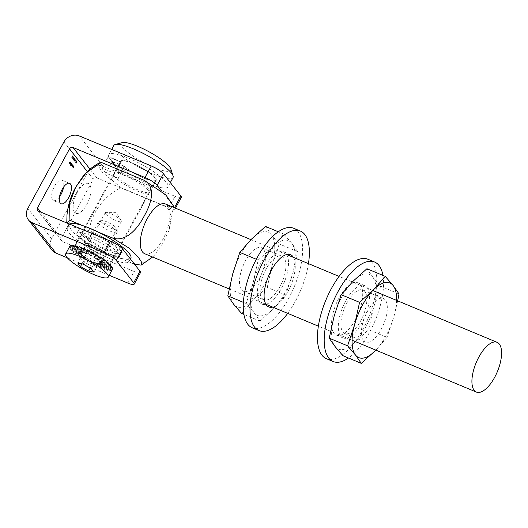 <?xml version="1.0" encoding="UTF-8"?>
<svg xmlns="http://www.w3.org/2000/svg" width="528" height="528" viewBox="0 0 528 528"><rect width="100%" height="100%" fill="white"/><g stroke="black" fill="none" stroke-linecap="round" stroke-linejoin="round"><path stroke-width="0.4" stroke-dasharray="2.64 1.98" d="M76.487 160.736L75.214 162.221L76.27 161.119L75.755 162.914L76.474 160.73M75.359 160.855L75.893 159.707L74.93 160.307L74.897 161.68L75.893 159.707L74.93 160.307M72.435 157.753L72.31 158.393L73.247 157.331L73.352 156.46L72.851 156.737L73.253 156.651L73.201 157.245L72.692 158.083L72.184 158.11L72.151 157.588L72.079 158.301L73.128 156.367L72.626 156.638L73.029 156.559L72.976 157.153L72.409 158.209L72.204 157.661M72.079 158.301L72.752 158.149L72.079 158.301M73.128 156.367L72.626 156.638L73.128 156.367M72.871 156.519L73.253 156.651L72.871 156.519M72.976 157.153L72.574 157.291L72.976 157.153M71.709 157.423L72.607 155.773L71.933 157.516L71.61 157.298M73.696 166.287L73.128 167.871L74.045 166.729L73.214 167.693L73.643 166.214M73.867 166.307L73.141 167.647L73.359 167.97L73.9 167.508L74.21 166.749L73.438 167.792L73.247 167.138M73.168 165.607L72.6 167.191L73.511 166.049L72.679 167.02L73.108 165.535M73.333 165.627L72.607 166.967L72.824 167.29L73.366 166.828L73.682 166.069L72.904 167.112L72.719 166.459M72.329 166.393L72.983 165.37L72.679 164.98L72.131 165.422L72.329 166.393M70.976 162.802L69.953 164.69L70.924 162.73M70.739 163.02L70.818 162.367L70.211 162.763L70.066 163.759L70.693 163.33L70.059 162.71L70.495 162.426L70.6 162.914L70.521 162.215L70.818 162.367L69.986 162.67L69.841 163.667L70.468 163.238L70.059 162.71L70.719 162.525L70.514 162.928M69.841 163.667L70.396 163.733L69.841 163.667M59.512 196.865A11.048 4.719 -67.4 0 1 53.48 200.574A11.048 4.719 -67.4 0 1 52.576 199.868A11.048 4.719 -67.4 0 1 53.902 187.374A11.048 4.719 -67.4 0 1 61.987 180.18A11.048 4.719 -67.4 0 1 63.598 187.077M52.12 250.199A11.854 10.421 142 0 1 51.566 238.768L87.635 172.339A11.854 10.421 142 0 1 103.059 166.28L174.999 196.291L168.716 207.86L96.776 177.85A2.693 2.369 -38 0 0 93.265 179.23L61.222 238.253A2.693 2.369 -38 0 0 62.212 241.507L134.158 271.517L127.875 283.087M70.019 161.581L68.963 163.343L69.274 163.733L69.96 161.509M70.93 164.578L71.57 163.568L71.273 163.178L70.726 163.621L70.587 164.624L70.93 164.578M71.993 165.33L72.613 164.703L71.795 165.693L72.244 164.228L71.478 165.29L71.927 163.825L71.194 165.165L71.716 165.865L72.389 164.604L71.57 165.594L72.072 164.201L71.254 165.191L71.702 163.733L70.97 165.073L71.762 165.904M71.174 165.37L71.722 165.33L71.174 165.37M71.933 165.264L71.57 165.594L71.933 165.264M71.643 164.815L71.254 165.191L71.643 164.815M73.306 158.228L73.834 157.08L72.877 157.681L72.838 159.053L73.834 157.08L72.877 157.681M73.57 159.258L74.23 157.852L73.26 159.727L74.342 158.558L73.795 160.406L74.877 158.677L74.039 159.852L74.521 158.222L73.57 159.258L74.23 157.852M74.56 160.241L74.375 161.04L74.864 160.736L75.207 159.225L75.596 159.41L75.174 158.862L74.818 160.651L74.25 160.756L74.283 160.076L74.151 160.948L74.976 159.133L75.372 159.317L74.95 158.77L74.474 160.849L74.336 160.149M74.151 160.948L74.864 160.736L74.151 160.948M76.817 161.159L76.124 163.39L77.411 161.924L76.936 162.314L76.652 161.951L76.817 161.159L76.118 163.376L77.411 161.924M80.698 238.993A20.209 4.264 -151.5 0 0 99.561 251.843A20.209 4.264 -151.5 0 0 115.315 255.664A20.209 4.264 -151.5 0 0 114.418 253.057A20.209 4.264 -151.5 0 0 95.555 240.207A20.209 4.264 -151.5 0 0 79.801 236.379A20.209 4.264 -151.5 0 0 80.698 238.993M140.468 272.613A10.778 2.277 28.5 0 1 134.158 271.517M114.239 173.21A20.209 4.264 28.5 0 1 114.358 172.729A20.209 4.264 28.5 0 1 134.152 178.622A20.209 4.264 28.5 0 1 149.879 192.014A20.209 4.264 28.5 0 1 137.095 189.552A20.209 4.264 28.5 0 1 118.199 178.273L105.989 173.177A34.353 7.253 28.5 0 1 102.029 168.115L114.239 173.21L120.529 161.641A20.209 4.264 28.5 0 1 120.641 161.159A20.209 4.264 28.5 0 1 140.435 167.053A20.209 4.264 28.5 0 1 156.163 180.444A20.209 4.264 28.5 0 1 143.378 177.976A20.209 4.264 28.5 0 1 124.483 166.696L112.273 161.601A34.353 7.253 28.5 0 1 108.313 156.545L120.529 161.641M168.716 207.86A10.778 2.277 -151.5 0 0 175.025 208.956A10.778 2.277 -151.5 0 0 174.768 207.874M161.608 191.024L173.382 206.078M181.309 197.386A10.778 2.277 28.5 0 1 174.999 196.291M91.964 253.136A20.209 4.264 -151.5 0 0 73.517 247.955A20.209 4.264 -151.5 0 0 89.239 261.347A20.209 4.264 -151.5 0 0 109.032 267.241A20.209 4.264 -151.5 0 0 108.134 264.634A20.209 4.264 -151.5 0 0 92.129 253.216M109.25 275.319L67.32 257.829M118.199 178.273L124.483 166.696M102.029 168.115L108.313 156.545M105.989 173.177L112.273 161.601M70.184 161.601L68.963 163.343M69.597 163.64L69.122 163.231M69.346 163.324L69.432 162.664M70.006 162.888L69.531 162.472M69.755 162.571L70.244 161.674M70.283 162.802L70.719 162.525L70.283 162.802M70.204 162.974L70.547 163.423L70.158 163.594L69.973 162.881M70.547 163.423L69.934 163.502L70.547 163.423M71.148 162.829L69.901 164.617M70.178 164.782L71.201 162.901M70.719 165.475L71.795 163.66L71.564 163.324L70.95 163.72L70.811 164.716L71.155 164.67L70.495 165.376M71.478 163.495L71.379 164.254L70.904 164.551L71.254 163.396L70.679 164.459L70.778 163.693L71.478 163.495M71.379 164.254L70.679 164.459L71.379 164.254M72.422 166.729L72.976 165.125L72.356 165.521L72.554 166.485L72.197 166.637M72.89 165.29L72.785 166.056L72.316 166.353L72.666 165.198L72.085 166.261L72.191 165.495L72.89 165.29M72.785 166.056L72.085 166.261L72.785 166.056M72.943 166.558L73.392 165.7M73.471 167.237L73.92 166.379M71.887 157.78L72.659 155.846M72.831 155.872L71.933 157.516M73.102 157.773L72.791 159.007L73.531 158.321M73.471 158.248L72.89 158.822L73.735 157.271L73.471 158.248L72.666 158.73L72.937 157.753L73.511 157.179L73.247 158.156M73.755 158.09L73.425 158.182M74.402 157.879L73.26 159.727L74.342 158.558M74.567 158.657L74.019 160.505L74.877 158.677M75.042 158.697L74.039 159.852M74.263 159.944L74.534 158.242M74.745 158.314L73.795 159.35M74.818 160.651L74.474 160.849L74.818 160.651M75.154 160.4L74.844 161.634L75.583 160.948M75.524 160.875L74.943 161.449L75.788 159.892L75.524 160.875L74.719 161.357L74.989 160.38L75.563 159.799L75.299 160.783M75.808 160.71L75.478 160.809M76.699 160.822L75.214 162.221M75.497 162.393L76.27 161.119M76.494 161.218L75.695 162.835M75.979 163.007L76.712 160.829M77.576 161.938L76.936 162.314M77.161 162.406L76.652 161.951M76.877 162.043L76.877 161.238M76.804 162.268L76.54 163.119L76.58 162.175M112.127 161.462L119.915 172.966L120.549 173.23L124.318 166.287L112.127 161.462L109.078 157.205L121.15 162.241L117.381 169.184L116.747 168.92L108.959 157.417M119.915 172.966L116.747 168.92M112.246 161.251A33.68 7.108 -151.5 0 0 144.104 181.606A33.68 7.108 -151.5 0 0 168.003 186.872A33.68 7.108 -151.5 0 0 128.509 158.156A33.68 7.108 -151.5 0 0 108.801 154.73A33.68 7.108 -151.5 0 0 109.078 157.205M124.318 166.287A19.536 4.125 -151.5 0 0 142.712 177.52A19.536 4.125 -151.5 0 0 155.569 180.121A19.536 4.125 -151.5 0 0 132.667 163.462A19.536 4.125 -151.5 0 0 121.235 161.476A19.536 4.125 -151.5 0 0 121.15 162.241M86.163 249.104A19.536 4.125 -151.5 0 0 74.732 247.117A19.536 4.125 -151.5 0 0 89.938 260.066A19.536 4.125 -151.5 0 0 109.072 265.762A19.536 4.125 -151.5 0 0 86.163 249.104M120.549 173.23A19.536 4.125 28.5 0 1 118.331 170.947A19.536 4.125 28.5 0 1 117.381 169.184M122.278 142.6A28.294 5.973 -151.5 0 0 143.095 162.155A28.294 5.973 -151.5 0 0 170.834 168.96M113.83 145.471A33.68 7.108 -151.5 0 0 140.039 167.785A33.68 7.108 -151.5 0 0 173.026 177.613M88.341 251.889A12.124 2.561 -151.5 0 0 81.246 250.655A12.124 2.561 -151.5 0 0 90.684 258.687A12.124 2.561 -151.5 0 0 102.557 262.225A12.124 2.561 -151.5 0 0 88.341 251.889M92.11 244.946A12.124 2.561 -151.5 0 0 85.015 243.712A12.124 2.561 -151.5 0 0 94.453 251.744A12.124 2.561 -151.5 0 0 106.326 255.281A12.124 2.561 -151.5 0 0 92.11 244.946M88.031 246.305A9.161 1.934 -151.5 0 0 96.578 252.133A9.161 1.934 -151.5 0 0 103.726 253.869A9.161 1.934 -151.5 0 0 96.598 247.797A9.161 1.934 -151.5 0 0 87.622 245.124A9.161 1.934 -151.5 0 0 88.031 246.305M105.62 213.906A9.161 1.934 -151.5 0 0 114.173 219.727A9.161 1.934 -151.5 0 0 121.321 221.463A9.161 1.934 -151.5 0 0 121.11 220.559A9.161 1.934 -151.5 0 0 114.187 215.391A9.161 1.934 -151.5 0 0 106.088 212.401A9.161 1.934 -151.5 0 0 105.217 212.718A9.161 1.934 -151.5 0 0 105.62 213.906M90.605 273.121A24.248 5.115 28.5 0 1 78.619 266.614M103.917 260.172L97.244 259.255L99.521 261.749L99.713 261.4L100.571 262.924L99.488 263.888L99.673 263.545L96.987 263.485L97.178 263.142L93.357 262.139L93.548 261.796L91.324 261.188L91.509 260.839L87.278 258.931L87.47 258.588L85.463 257.737L85.655 257.393L82.658 255.499L82.85 255.149L81.8 254.555L81.378 253.235L69.538 246.807L69.94 247.269L69.518 248.048L70.917 248.992L70.495 249.77L72.844 251.117L72.422 251.896L75.629 253.546L75.207 254.324L79.154 256.166L78.731 256.945L83.239 258.852L82.817 259.631L87.707 261.472L87.285 262.251L92.334 263.921L91.912 264.7L96.914 266.066L96.492 266.845L101.231 267.821L100.808 268.6L105.085 269.095L104.663 269.874L108.293 269.834L107.87 270.613L110.702 269.999L110.279 270.778L112.2 269.584L111.778 270.362L112.372 269.557M81.378 253.235L82.896 252.523L85.536 253.519L85.727 253.176L87.364 254.199L87.549 253.849L91.41 256.093L91.601 255.75L93.443 257.228L93.634 256.885L97.06 259.604L97.244 259.255M97.06 259.604L104.815 261.136M95.542 258.073L100.234 257.763M114.259 226.096A9.22 1.947 28.5 0 1 117.104 229.198A9.22 1.947 28.5 0 1 108.022 226.756A9.22 1.947 28.5 0 1 101.02 220.466A9.22 1.947 28.5 0 1 114.259 226.096M113.896 228.584A10.778 2.277 -151.5 0 0 98.426 222.011A10.778 2.277 -151.5 0 0 98.221 222.215A10.778 2.277 -151.5 0 0 106.603 229.357A10.778 2.277 -151.5 0 0 117.163 232.505A10.778 2.277 -151.5 0 0 117.223 232.214A10.778 2.277 -151.5 0 0 113.896 228.584M112.405 268.455L100.571 262.924L100.155 263.703L111.778 270.362M69.96 246.028L81.569 252.892L70.554 246.107M93.964 263.604L85.846 259.037L80.474 257.974L83.213 261.479L91.331 266.046L96.703 267.109L93.964 263.604L91.258 268.587M96.703 267.109L93.997 272.092M91.331 266.046L90.235 268.059M83.213 261.479L81.932 263.848M80.474 257.974L77.768 262.964M85.846 259.037L83.14 264.02M107.138 262.568L98.657 260.383M98.465 260.726L107.989 263.67M99.521 261.749L110.359 265.96M95.357 258.416L100.987 258.469M109.718 264.818L99.713 261.4M100.175 262.607L111.824 267.894M111.507 266.818L100.36 262.264M100.386 263.267L112.306 269.386M112.2 269.584L100.34 263.36M99.488 263.888L110.279 270.778M110.702 269.999L99.673 263.545M98.413 263.815L107.87 270.613M108.293 269.834L98.604 263.465M96.987 263.485L104.663 269.874M105.085 269.095L97.178 263.142M95.278 262.918L100.808 268.6M101.231 267.821L95.469 262.574M93.357 262.139L96.492 266.845M96.914 266.066L93.548 261.796M91.324 261.188L91.912 264.7M92.334 263.921L91.509 260.839M89.265 260.099L87.285 262.251M87.707 261.472L89.456 259.756M87.278 258.931L82.817 259.631M83.239 258.852L87.47 258.588M85.463 257.737L78.731 256.945M79.154 256.166L85.655 257.393M83.899 256.575L75.207 254.324M75.629 253.546L84.091 256.232M82.658 255.499L72.422 251.896M72.844 251.117L82.85 255.149M81.8 254.555L70.495 249.77M70.917 248.992L81.992 254.206M81.371 253.79L69.518 248.048M69.94 247.269L81.556 253.44M70.976 245.329L82.018 252.582M82.705 252.866L72.521 245.982M72.943 245.203L82.896 252.523M83.959 253.07L75.346 246.437M75.768 245.659L84.15 252.727M85.536 253.519L78.896 247.447M79.319 246.668L85.727 253.176M87.364 254.199L83.002 248.972M83.424 248.193L87.549 253.849M89.351 255.07L87.476 250.939M87.905 250.16L89.542 254.72M91.41 256.093L92.11 253.249M92.532 252.47L91.601 255.75M93.443 257.228L96.683 255.796M96.287 255.46L93.634 256.885M240.986 271.94A23.575 10.078 112.6 0 0 243.401 291.238A23.575 10.078 112.6 0 0 261.776 273.359A23.575 10.078 112.6 0 0 261.551 247.724A23.575 10.078 112.6 0 0 240.986 271.94M233.627 304.201A40.418 17.272 -67.4 0 1 232.775 273.702A40.418 17.272 -67.4 0 1 251.625 238.979A40.418 17.272 -67.4 0 1 271.326 234.762A40.418 17.272 -67.4 0 1 272.184 265.261A40.418 17.272 -67.4 0 1 253.328 299.983A40.418 17.272 -67.4 0 1 233.627 304.201M261.446 280.474A23.575 10.078 112.6 0 0 263.861 299.772A23.575 10.078 112.6 0 0 282.236 281.893A23.575 10.078 112.6 0 0 282.011 256.258A23.575 10.078 112.6 0 0 261.446 280.474M258.185 260.06L272.085 247.513L283.892 234.102L291.786 243.296L297.594 251.618L292.644 273.794L285.595 295.099L273.788 308.517L259.895 321.057L254.087 312.734L246.193 303.541L253.235 282.236A40.418 17.272 -67.4 0 1 272.085 247.513A40.418 17.272 -67.4 0 1 291.786 243.296A40.418 17.272 -67.4 0 1 292.644 273.794A40.418 17.272 -67.4 0 1 273.788 308.517A40.418 17.272 -67.4 0 1 254.087 312.734A40.418 17.272 -67.4 0 1 253.235 282.236L258.185 260.06L256.318 259.274M246.193 303.541L243.368 302.359M259.895 321.057L243.863 314.371M241.52 313.394L253.328 299.983L267.227 287.437L272.184 265.261L279.226 243.956L271.326 234.762L265.518 226.439M285.595 295.099L267.227 287.437M297.594 251.618L279.226 243.956M283.892 234.102L278.322 231.772M116.932 248.431A20.209 4.264 -151.5 0 0 98.069 235.58A20.209 4.264 -151.5 0 0 82.309 231.752A20.209 4.264 -151.5 0 0 98.036 245.144A20.209 4.264 -151.5 0 0 117.83 251.038A20.209 4.264 -151.5 0 0 116.932 248.431M99.376 162.901L98.531 166.439L102.313 172.207L121.136 187.73C99.079 197.677 84.612 224.44 89.72 245.599L72.95 232.32L66.785 222.836M89.72 245.599L134.495 264.198M82.15 225.403L98.208 232.096M148.355 190.562A20.209 4.264 -151.5 0 0 129.492 177.712A20.209 4.264 -151.5 0 0 113.731 173.884A20.209 4.264 -151.5 0 0 129.452 187.275A20.209 4.264 -151.5 0 0 149.252 193.169A20.209 4.264 -151.5 0 0 148.355 190.562M173.375 205.834L171.316 207.471L164.043 205.63L121.136 187.73M164.043 205.63L169 210.045L171.184 216.414L169.052 230.3L162.802 243.408L154.275 255.374L144.289 262.733L132.627 263.492M165.502 204.006A26.948 11.517 -67.4 0 1 165.752 233.31A26.948 11.517 -67.4 0 1 144.751 253.744M84.678 230.426A35.026 7.392 -151.5 0 0 67.406 228.155A35.026 7.392 -151.5 0 0 94.657 251.361A35.026 7.392 -151.5 0 0 128.971 261.584A35.026 7.392 -151.5 0 0 127.413 257.057A35.026 7.392 -151.5 0 0 91.258 233.171M118.424 253.308A24.248 5.115 -151.5 0 0 95.786 237.89A24.248 5.115 -151.5 0 0 76.877 233.297A24.248 5.115 -151.5 0 0 95.746 249.368A24.248 5.115 -151.5 0 0 119.5 256.436A24.248 5.115 -151.5 0 0 118.424 253.308M69.709 224.182A35.026 7.392 -151.5 0 0 69.287 224.684A35.026 7.392 -151.5 0 0 96.545 247.889A35.026 7.392 -151.5 0 0 130.858 258.106M120.305 249.836A24.248 5.115 -151.5 0 0 97.673 234.419A24.248 5.115 -151.5 0 0 78.758 229.825A24.248 5.115 -151.5 0 0 97.627 245.896A24.248 5.115 -151.5 0 0 121.381 252.965A24.248 5.115 -151.5 0 0 120.305 249.836M364.874 291.522A23.575 10.078 112.6 0 0 362.954 290.017A23.575 10.078 112.6 0 0 344.579 307.897A23.575 10.078 112.6 0 0 344.797 333.538A23.575 10.078 112.6 0 0 362.043 318.186A23.575 10.078 112.6 0 0 364.874 291.522M353.021 281.279A40.418 17.272 -67.4 0 1 372.728 277.055A40.418 17.272 -67.4 0 1 373.58 307.56A40.418 17.272 -67.4 0 1 354.73 342.276A40.418 17.272 -67.4 0 1 335.023 346.493A40.418 17.272 -67.4 0 1 334.171 315.995A40.418 17.272 -67.4 0 1 353.021 281.279M385.334 300.056A23.575 10.078 112.6 0 0 383.414 298.551A23.575 10.078 112.6 0 0 365.033 316.43A23.575 10.078 112.6 0 0 365.257 342.071A23.575 10.078 112.6 0 0 382.503 326.72A23.575 10.078 112.6 0 0 385.334 300.056M396.587 300.399A40.418 17.272 -67.4 0 1 394.04 316.094A40.418 17.272 -67.4 0 1 375.844 350.137L386.998 337.399L368.623 329.736L373.58 307.56L380.622 286.255L372.728 277.055L366.92 268.732M342.923 355.694L354.73 342.276L368.623 329.736M398.996 293.918L380.622 286.255M397.67 300.848L394.04 316.094L386.998 337.399M367.877 259.228A53.889 23.027 -67.4 0 1 368.386 317.83A53.889 23.027 -67.4 0 1 326.383 358.697M333.122 331.993A28.294 12.091 -67.4 0 1 337.993 299.924A28.294 12.091 -67.4 0 1 358.024 282.85A28.294 12.091 -67.4 0 1 358.288 313.619A28.294 12.091 -67.4 0 1 336.237 335.075A28.294 12.091 -67.4 0 1 333.122 331.993M382.945 275.418A53.889 23.027 -67.4 0 1 348.493 358.017M339.867 334.805A28.294 12.091 -67.4 0 1 344.738 302.735A28.294 12.091 -67.4 0 1 364.769 285.668A28.294 12.091 -67.4 0 1 365.033 316.43A28.294 12.091 -67.4 0 1 342.982 337.887A28.294 12.091 -67.4 0 1 339.867 334.805M293.68 228.281A53.889 23.027 -67.4 0 1 300.874 265.498A53.889 23.027 -67.4 0 1 275.319 317.394A53.889 23.027 -67.4 0 1 252.193 327.749M286.711 254.569A28.294 12.091 -67.4 0 1 274.184 298.69A28.294 12.091 -67.4 0 1 265.967 304.3M265.927 304.313A28.294 12.091 -67.4 0 1 262.046 304.128A28.294 12.091 -67.4 0 1 261.776 273.359A28.294 12.091 -67.4 0 1 283.826 251.902A28.294 12.091 -67.4 0 1 286.691 254.529M308.464 263.637A53.889 23.027 -67.4 0 1 287.714 313.375M293.456 257.38A28.294 12.091 -67.4 0 1 280.929 301.501A28.294 12.091 -67.4 0 1 272.712 307.118M63.895 141.986L87.635 172.339M51.566 238.768L27.826 208.421M62.212 241.507L38.478 211.154M93.265 179.23L87.318 171.626M40.781 212.117L61.222 238.253M89.998 169.191L96.776 177.85M103.059 166.28L79.319 135.934M77.306 192.324A16.17 6.91 112.6 0 0 77.9 213.457A16.17 6.91 112.6 0 0 90.961 189.4A16.17 6.91 112.6 0 0 77.306 192.324M175.461 208.157L175.025 208.956M61.347 240.847L37.607 210.5M69.63 183.368L61.987 180.18M61.123 203.762L53.48 200.574M149.879 192.014L156.163 180.444M114.358 172.729L120.641 161.159M79.801 236.379L73.517 247.955M115.315 255.664L109.032 267.241M121.235 161.476L74.732 247.117M155.569 180.121L109.072 265.762M111.679 149.431L108.801 154.73M170.333 182.576L168.003 186.872M85.015 243.712L81.246 250.655M106.326 255.281L102.557 262.225M121.11 220.559L115.837 212.362L106.088 212.401M105.217 212.718L87.622 245.124M121.321 221.463L103.726 253.869M100.419 263.347L117.163 232.505M81.569 252.892L98.221 222.215M101.02 220.466L98.426 222.011M117.104 229.198L117.223 232.214M243.401 291.238L263.861 299.772M261.551 247.724L282.011 256.258M152.658 257.037L154.275 255.374M169.052 230.3L173.402 207.306M372.827 290.486L339.095 276.415M286.651 254.542L250.965 239.653M352.077 340.223L318.351 326.152M265.907 304.28L229.145 288.941M113.731 173.884L82.309 231.752M149.252 193.169L117.83 251.038M128.971 261.584L130.396 258.958M67.406 228.155L69.287 224.684M119.5 256.436L121.381 252.965M76.877 233.297L78.758 229.825M344.797 333.538L365.257 342.071M362.954 290.017L383.414 298.551M336.237 335.075L342.982 337.887M358.024 282.85L364.769 285.668M262.046 304.128L268.792 306.94M283.826 251.902L290.572 254.714"/><path stroke-width="0.79" d="M63.598 187.077A11.048 4.719 -67.4 0 1 59.512 196.865M87.318 171.626L69.531 148.883L37.481 207.907A2.693 2.369 142 0 0 38.478 211.154L110.418 241.164A10.778 2.277 28.5 0 1 122.582 248.965L116.292 260.535A10.778 2.277 -151.5 0 0 104.135 252.74L32.188 222.73A11.854 10.421 -38 0 1 28.38 219.853A11.854 10.421 -38 0 1 27.826 208.421L63.895 141.986A11.854 10.421 -38 0 1 79.319 135.934L151.265 165.944A10.778 2.277 28.5 0 1 163.423 173.738L180.833 195.994A10.778 2.277 28.5 0 1 181.309 197.386L175.461 208.157M116.292 260.535L133.703 282.79L139.986 271.22A10.778 2.277 28.5 0 1 140.468 272.613L134.178 284.183A10.778 2.277 -151.5 0 0 133.703 282.79M122.582 248.965L139.986 271.22M70.528 184.074A11.048 4.719 112.6 0 0 69.63 183.368A11.048 4.719 112.6 0 0 61.552 190.562A11.048 4.719 112.6 0 0 60.225 203.056A11.048 4.719 112.6 0 0 61.123 203.762A11.048 4.719 112.6 0 0 69.201 196.568A11.048 4.719 112.6 0 0 70.528 184.074M163.423 173.738L157.139 185.315A10.778 2.277 -151.5 0 0 144.982 177.514L73.036 147.503L89.998 169.191M174.768 207.874A10.778 2.277 -151.5 0 0 174.544 207.563L180.833 195.994M157.139 185.315L161.608 191.024M173.382 206.078L174.544 207.563M134.178 284.183A10.778 2.277 -151.5 0 1 127.875 283.087L109.25 275.319M67.32 257.829L55.928 253.077A11.854 10.421 142 0 1 52.12 250.199L28.38 219.853M69.531 148.883A2.693 2.369 142 0 1 73.036 147.503M170.333 182.576L173.026 177.613A33.68 7.108 -151.5 0 0 173.065 175.883L170.834 168.96A28.294 5.973 -151.5 0 0 137.636 146.289A28.294 5.973 -151.5 0 0 122.278 142.6L115.262 144.5A33.68 7.108 -151.5 0 0 113.83 145.471L111.679 149.431M173.065 175.883A33.68 7.108 -151.5 0 0 133.538 148.896A33.68 7.108 -151.5 0 0 115.262 144.5M100.921 268.31A24.248 5.115 28.5 0 1 108.266 277.121A24.248 5.115 28.5 0 1 90.605 273.121A110.477 110.477 0 0 1 78.619 266.614A24.248 5.115 28.5 0 1 65.644 253.981A24.248 5.115 28.5 0 1 79.121 256.153A24.248 5.115 28.5 0 1 100.921 268.31M108.266 277.121L112.728 268.607L112.306 269.386L112.246 267.115L111.824 267.894L110.788 265.181L110.359 265.96L108.412 262.891L107.989 263.67L105.237 260.357L104.815 261.136L101.409 257.69L100.987 258.469L97.112 255.017L96.683 255.796L92.532 252.47L92.11 253.249L87.905 250.16L87.476 250.939L83.424 248.193L83.002 248.972L79.319 246.668L78.896 247.447L75.768 245.659L75.346 246.437L72.943 245.203L72.521 245.982L70.976 245.329L69.538 246.807M70.554 246.107L69.96 246.028L65.644 253.981M105.237 260.357L103.917 260.172M100.234 257.763L101.409 257.69M93.997 272.092A110.18 47.084 -67.4 0 1 91.258 268.587A110.18 107.422 -132.9 0 1 83.14 264.02A110.18 60.337 126.6 0 1 77.768 262.964A110.18 47.084 112.6 0 0 80.507 266.468A110.18 107.422 47.1 0 0 88.625 271.029A110.18 60.337 -53.4 0 0 93.997 272.092M90.235 268.059L88.625 271.029M81.932 263.848L80.507 266.468M108.412 262.891L107.138 262.568M110.788 265.181L109.718 264.818M112.246 267.115L111.507 266.818M97.112 255.017L96.287 255.46M243.368 302.359L227.819 295.878L233.627 304.201L241.52 313.394L243.863 314.371M278.322 231.772L265.518 226.439L251.625 238.979L239.818 252.397L232.775 273.702L227.819 295.878M256.318 259.274L239.818 252.397M173.402 207.306L173.375 205.834L165.865 194.951L144.263 180.338L101.356 162.439L99.376 162.901C93.146 166.188 87.787 170.531 83.305 175.943L75.59 187.328C70.877 196.033 68.013 205.181 67.003 214.777L66.785 222.836L69.94 220.308L82.15 225.403M134.495 264.198L141.115 265.102L141.524 262.099L138.475 257.413L129.65 248.45L112.847 238.201L98.208 232.096M101.356 162.439L86.315 172.663L75.662 187.209L69.498 203.643L69.94 220.308M144.263 180.338C156.73 187.387 150.665 204.811 144.276 215.873C138.554 227.126 126.865 242.273 112.847 238.201M229.145 288.941L144.751 253.744A26.948 11.517 -67.4 0 1 142.56 252.021A26.948 11.517 -67.4 0 1 145.794 221.549A26.948 11.517 -67.4 0 1 165.502 204.006L250.965 239.653M474.184 390.35A26.948 11.517 -67.4 0 1 477.418 359.878A26.948 11.517 -67.4 0 1 497.125 342.335A26.948 11.517 -67.4 0 1 497.376 371.633A26.948 11.517 -67.4 0 1 476.375 392.066A26.948 11.517 -67.4 0 1 474.184 390.35M91.258 233.171A35.026 7.392 -151.5 0 0 84.678 230.426M130.396 258.958L130.858 258.106A35.026 7.392 -151.5 0 0 129.301 253.585A35.026 7.392 -151.5 0 0 97.931 231.964A35.026 7.392 -151.5 0 0 69.709 224.182M361.291 363.356L355.483 355.027L347.589 345.833L354.631 324.529L359.588 302.353L373.481 289.813L385.288 276.395L366.92 268.732L353.021 281.279L341.213 294.69L334.171 315.995L329.215 338.171L335.023 346.493L342.923 355.694L361.291 363.356L375.85 350.137A40.418 17.272 -67.4 0 1 375.19 350.81A40.418 17.272 -67.4 0 1 355.483 355.027A40.418 17.272 -67.4 0 1 354.631 324.529A40.418 17.272 -67.4 0 1 373.481 289.813A40.418 17.272 -67.4 0 1 393.188 285.589A40.418 17.272 -67.4 0 1 396.587 300.399M359.588 302.353L341.213 294.69M347.589 345.833L329.215 338.171M385.288 276.395L393.188 285.589L398.996 293.918L397.67 300.848M348.493 358.017A53.889 23.027 -67.4 0 1 333.128 361.515L326.383 358.697A53.889 23.027 -67.4 0 1 320.45 352.823A53.889 23.027 -67.4 0 1 329.723 291.746A53.889 23.027 -67.4 0 1 367.877 259.228L374.623 262.04A53.889 23.027 -67.4 0 1 382.945 275.418M333.128 361.515A53.889 23.027 -67.4 0 1 327.195 355.641A53.889 23.027 -67.4 0 1 336.468 294.558A53.889 23.027 -67.4 0 1 374.623 262.04M287.714 313.375A53.889 23.027 -67.4 0 1 282.064 320.206A53.889 23.027 -67.4 0 1 258.938 330.568L252.193 327.749A53.889 23.027 -67.4 0 1 251.684 269.148A53.889 23.027 -67.4 0 1 293.68 228.281L300.425 231.092A53.889 23.027 -67.4 0 1 308.464 263.637M258.938 330.568A53.889 23.027 -67.4 0 1 258.43 271.96A53.889 23.027 -67.4 0 1 300.425 231.092M272.712 307.118A28.294 12.091 -67.4 0 1 268.792 306.94A28.294 12.091 -67.4 0 1 268.521 276.177A28.294 12.091 -67.4 0 1 290.572 254.714A28.294 12.091 -67.4 0 1 293.456 257.38M37.481 207.907L40.781 212.117M32.188 222.73L55.928 253.077M104.135 252.74L110.418 241.164M144.982 177.514L151.265 165.944M141.115 265.102L152.658 257.037M497.125 342.335L372.827 290.486M339.095 276.415L286.651 254.542M476.375 392.066L352.077 340.223M318.351 326.152L265.907 304.28"/></g></svg>
